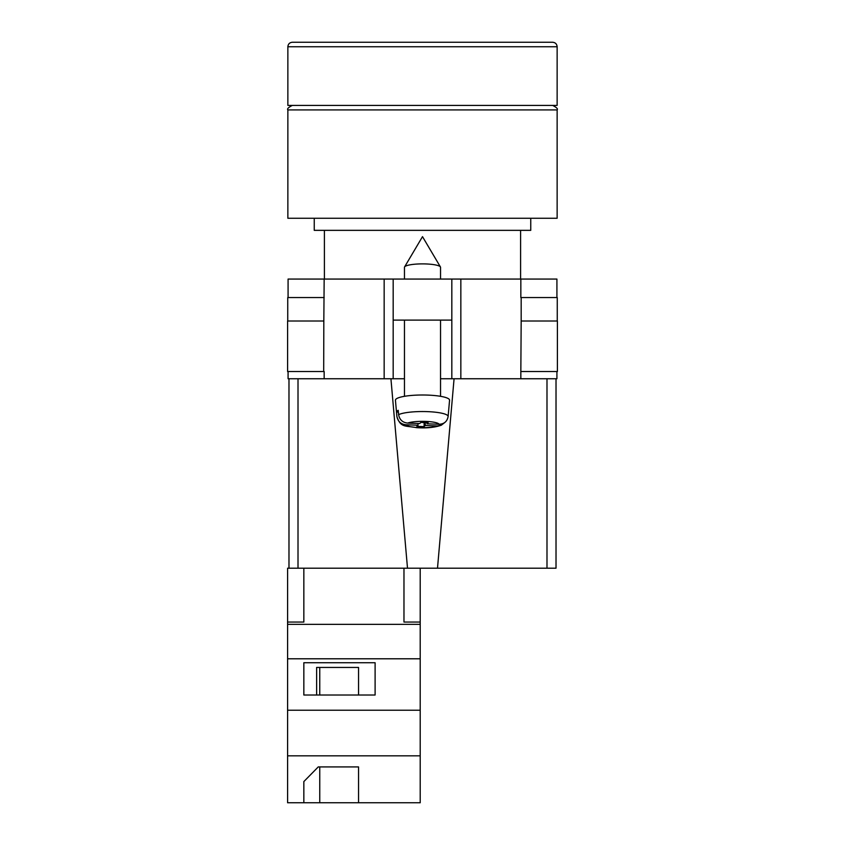 <?xml version="1.0" encoding="UTF-8"?>
<svg xmlns="http://www.w3.org/2000/svg" width="845" height="845" viewBox="0 0 845 845"><rect width="100%" height="100%" fill="white"/><g stroke="black" fill="none" stroke-linecap="round" stroke-linejoin="round"><path stroke-width="1.27" d="M556.918 371.525L556.918 378.75L440.541 378.75L451.821 378.75L451.821 320.107L393.178 320.107L393.178 378.75L404.459 378.75L384.158 378.75L384.158 279.061L288.082 279.061L288.082 297.556M288.082 371.525L288.082 378.75L384.158 378.75M451.821 320.107L451.821 279.061L393.178 279.061L393.178 320.107M384.158 279.061L393.178 279.061M451.821 279.061L556.918 279.061L556.918 297.556M557.404 371.525L520.837 371.525L521.175 321.005L557.404 321.005L557.404 371.525M324.163 371.525L324.163 378.75M323.688 371.525L287.596 371.525L287.596 321.005L323.825 321.005L323.688 371.525M520.837 297.556L520.837 279.061M323.825 321.005L324.163 279.061M287.744 321.005L287.744 297.556L324.163 297.556M557.256 321.005L557.256 297.556L521.175 297.556L521.175 321.005M404.459 279.061L404.459 267.326A18.041 3.443 0 0 1 404.575 266.935A18.041 3.443 0 0 1 404.787 266.671A18.041 3.443 0 0 1 422.5 263.883A18.041 3.443 0 0 1 440.425 266.935A18.041 3.443 0 0 1 440.541 267.326L440.541 279.061M425.257 422.574L425.257 425.489L437.351 425.943L441.322 425.204C434.816 427.496 426.588 428.309 416.638 427.665C405.769 425.479 400.657 428.183 396.886 416.511A25.614 4.89 0 0 1 396.886 416.353L396.506 412.022A25.994 4.964 0 0 1 396.981 411.166A25.994 4.964 0 0 1 398.227 410.332L398.608 414.663A25.614 4.89 0 0 1 427.39 411.631A25.614 4.89 0 0 1 448.114 416.5C447.195 421.486 444.174 424.074 439.073 424.253L426.978 423.799L428.13 422.68L420.884 422.416L419.743 423.535L407.649 423.081C402.547 422.532 399.537 419.722 398.608 414.663M448.114 416.5L449.561 400.245A27.061 5.165 180 0 0 425.32 395.027A27.061 5.165 180 0 0 395.935 399.178A27.061 5.165 180 0 0 395.439 400.245L396.886 416.511M425.257 425.489L424.116 426.609L416.87 426.345L418.021 425.225L405.927 424.771A16.625 3.169 180 0 0 419.331 427.623A16.625 3.169 180 0 0 437.351 425.943M441.322 425.204L444.702 422.563M396.886 416.353C397.805 421.401 400.826 424.211 405.927 424.771M424.116 422.532L424.116 426.609M418.021 423.472L418.021 425.225M396.506 412.022L398.386 412.096M426.978 422.637L426.978 423.799M420.208 802.75L287.596 802.75L287.596 755.842L420.208 755.842L420.208 802.75M303.841 781.583L303.841 802.75L303.841 781.583L318.248 766.922L358.544 766.922L358.544 802.75L358.544 766.922M298.01 378.75L298.01 568.199L287.596 568.199L287.596 755.842M403.973 568.199L403.973 622.057L420.208 622.057L420.208 658.794L287.596 658.794M420.208 658.794L420.208 710.222L287.596 710.222M375.106 662.734L303.841 662.734L303.841 695.012L375.106 695.012L375.106 662.734L375.106 695.012M287.596 622.057L303.841 622.057L303.841 568.199M420.208 624.349L287.596 624.349M420.208 710.222L420.208 755.842M420.208 622.057L420.208 568.199M358.544 695.012L358.544 667.434L316.632 667.434L316.632 695.012M303.841 695.012L303.841 662.734M316.632 667.434L319.759 667.434L319.759 695.012M319.759 766.922L319.759 802.75M422.5 218.253L557.14 218.253L557.14 109.913L287.86 109.913L287.86 218.253L422.5 218.253M314.245 218.253L314.245 230.347L530.755 230.347L530.755 218.253M422.5 42.25L552.63 42.25C555.376 42.514 556.876 44.024 557.14 46.76L287.86 46.76C288.124 44.024 289.624 42.514 292.37 42.25L422.5 42.25M287.86 46.76L287.86 105.403L557.14 105.403L557.14 46.76M556.021 378.75L556.021 568.199L546.99 568.199L546.99 378.75M454.071 378.75L437.499 568.199L546.99 568.199M437.499 568.199L407.501 568.199L390.929 378.75M298.01 568.199L407.501 568.199M288.979 568.199L288.979 378.75M460.842 378.75L460.842 279.061M520.837 378.75L520.837 371.525M439.073 424.253A16.625 3.169 180 0 0 425.669 421.401A16.625 3.169 180 0 0 407.649 423.081M440.425 266.935L422.5 236.653L404.575 266.935M404.459 320.107L404.459 396.305M440.541 320.107L440.541 396.305M557.14 109.913C558.101 108.899 556.591 107.4 552.63 105.403M520.604 230.347L520.604 279.061M324.395 230.347L324.395 279.061M287.86 109.913C286.899 108.899 288.409 107.4 292.37 105.403"/></g></svg>
